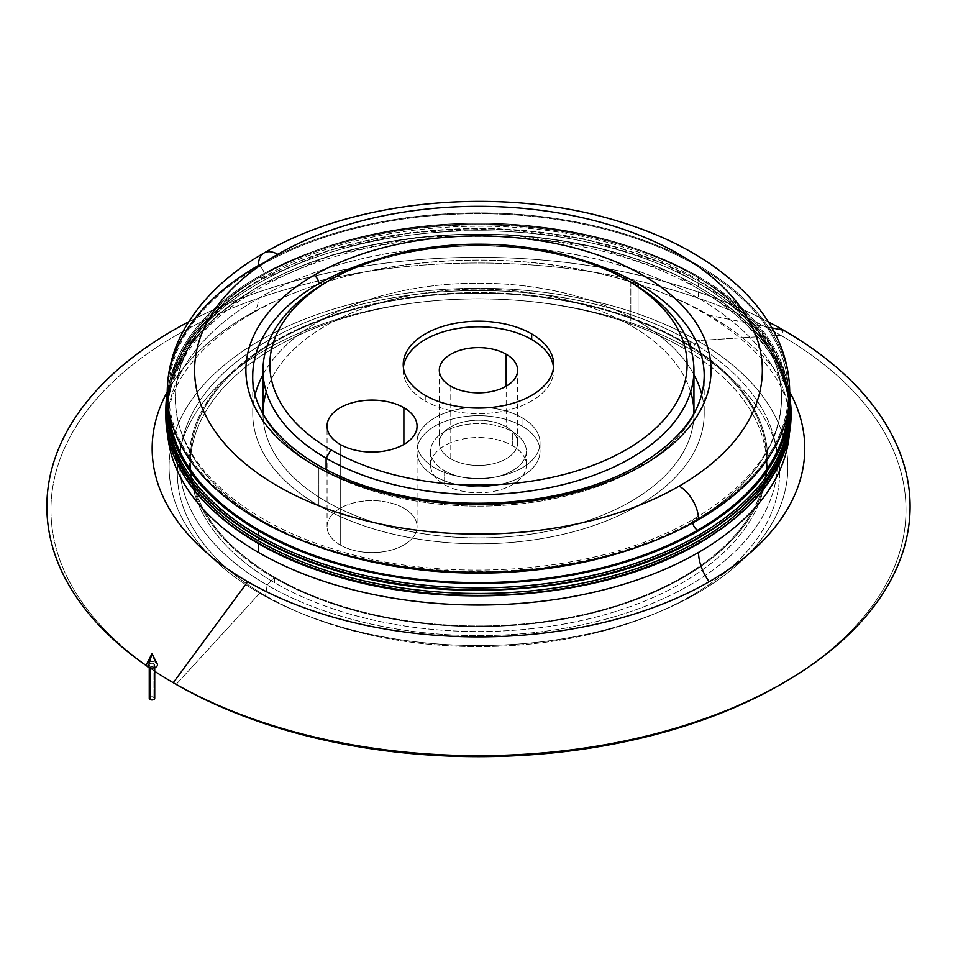 <?xml version="1.0" encoding="UTF-8"?>
<svg xmlns="http://www.w3.org/2000/svg" width="958" height="958" viewBox="0 0 958 958"><rect width="100%" height="100%" fill="white"/><g stroke="black" fill="none" stroke-linecap="round" stroke-linejoin="round"><path stroke-width="0.72" stroke-dasharray="4.79 3.59" d="M692.742 521.859A303.027 174.943 0 0 0 781.5 398.157A303.027 174.943 0 0 0 594.439 236.53A303.027 174.943 0 0 0 264.204 274.443A6.838 3.952 -120 0 0 259.367 266.073A309.865 178.895 180 0 1 697.58 266.073A309.865 178.895 180 0 1 697.58 519.068A6.838 3.952 -120 0 0 694.155 518.733A6.838 3.952 -120 0 0 692.742 521.859A6.838 3.952 60 0 1 694.155 518.733A6.838 3.952 60 0 1 697.58 519.068A309.865 178.895 180 0 1 259.367 519.068A309.865 178.895 180 0 1 259.367 266.073A6.838 3.952 60 0 1 264.204 274.443A303.027 174.943 0 0 0 175.458 398.157A303.027 174.943 0 0 0 315.972 545.821A303.027 174.943 180 0 1 175.458 398.157A303.027 174.943 180 0 1 264.204 274.443A6.838 3.952 60 0 1 262.791 277.581A6.838 3.952 60 0 1 259.367 277.245A309.865 178.895 0 0 0 168.859 410.838A309.865 178.895 180 0 1 259.367 277.245A6.838 3.952 -120 0 0 262.791 277.581A6.838 3.952 -120 0 0 264.204 274.443A303.027 174.943 180 0 1 594.439 236.53A303.027 174.943 180 0 1 781.5 398.157A303.027 174.943 180 0 1 692.742 521.859A303.027 174.943 180 0 1 640.974 545.821A303.027 174.943 0 0 0 692.742 521.859A6.838 3.952 -120 0 0 692.814 522.852A6.838 3.952 60 0 1 692.742 521.859M167.267 405.976A311.23 179.685 180 0 1 258.397 281.149A1.365 0.79 -120 0 0 257.439 281.712A312.595 180.475 180 0 1 598.103 242.59A312.595 180.475 180 0 1 791.069 409.329A312.595 180.475 0 0 0 598.103 242.59A312.595 180.475 0 0 0 257.439 281.712A1.365 0.79 60 0 1 258.397 281.149A311.23 179.685 180 0 1 698.55 281.149A311.23 179.685 180 0 1 789.679 405.976M791.033 412.12L786.973 385.667L776.303 359.873L736.259 312.428L674.36 273.772L595.876 247.092L507.441 234.638L416.526 237.44L330.869 255.283L257.714 286.67L219.442 313.494L190.726 344.102L172.656 377.38L165.914 412.12A312.595 180.475 180 0 1 257.439 287.292A312.595 180.475 180 0 1 598.103 248.17A312.595 180.475 180 0 1 791.069 414.91A312.595 180.475 0 0 0 598.103 248.17A312.595 180.475 0 0 0 257.439 287.292A1.365 0.79 60 0 1 258.397 286.741A311.23 179.685 180 0 1 698.55 286.741A311.23 179.685 180 0 1 785.105 444.584A311.23 179.685 0 0 0 789.703 413.796A311.23 179.685 0 0 0 698.55 286.741A311.23 179.685 0 0 0 258.397 286.741A1.365 0.79 -120 0 0 257.439 287.292A312.595 180.475 0 0 0 165.878 414.91M171.841 444.584A311.23 179.685 180 0 1 258.397 286.741A311.23 179.685 0 0 0 167.243 413.796A311.23 179.685 0 0 0 171.841 444.584M167.243 392.457A312.595 180.475 180 0 1 257.439 281.712A312.595 180.475 0 0 0 165.878 409.329M340.246 544.982L340.246 444.452L340.246 544.982A45.002 25.974 180 0 1 327.073 526.613A45.002 25.974 180 0 1 354.843 502.615A45.002 25.974 180 0 1 403.881 508.243A45.002 25.974 180 0 1 417.065 526.613A45.002 25.974 180 0 1 389.283 550.611A45.002 25.974 180 0 1 340.246 544.982A45.002 25.974 0 0 0 403.881 544.982A45.002 25.974 0 0 0 403.881 508.243L403.881 444.452L403.881 508.243A45.002 25.974 0 0 0 340.246 508.243A45.002 25.974 0 0 0 340.246 544.982M434.944 467.971L434.944 476.342A61.563 35.542 180 0 1 416.91 451.218A61.563 35.542 180 0 1 454.918 418.383A61.563 35.542 180 0 1 522.002 426.082L522.002 417.7A61.563 35.542 0 0 0 454.918 410A61.563 35.542 0 0 0 416.91 442.836A61.563 35.542 0 0 0 434.944 467.971A61.563 35.542 0 0 0 502.028 475.671A61.563 35.542 0 0 0 540.037 442.836A61.563 35.542 0 0 0 522.002 417.7L522.002 426.082A61.563 35.542 180 0 1 540.037 451.218A61.563 35.542 180 0 1 502.028 484.053A61.563 35.542 180 0 1 434.944 476.342L434.944 467.971A61.563 35.542 180 0 1 434.944 417.7A61.563 35.542 180 0 1 522.002 417.7A61.563 35.542 180 0 1 522.002 467.971A61.563 35.542 180 0 1 434.944 467.971M450.787 386.218L450.787 458.822A39.158 22.609 180 0 1 439.315 442.836A39.158 22.609 180 0 1 463.492 421.951A39.158 22.609 180 0 1 506.171 426.849L506.171 386.218L506.171 426.849A39.158 22.609 180 0 1 517.631 442.836A39.158 22.609 180 0 1 493.466 463.72A39.158 22.609 180 0 1 450.787 458.822L450.787 386.218M425.268 395.367L425.268 400.947A75.239 43.445 180 0 1 403.234 370.231A75.239 43.445 180 0 1 403.39 367.441A75.239 43.445 0 0 0 425.268 400.947L425.268 395.367M328.57 280.874A215.466 124.396 180 0 1 628.376 280.874A215.466 124.396 0 0 0 326.115 282.275M693.939 413.521A215.466 124.396 180 0 1 560.933 528.445A215.466 124.396 180 0 1 326.115 501.477L326.115 469.588L326.115 501.477A215.466 124.396 0 0 0 560.933 528.445A215.466 124.396 0 0 0 693.939 413.521A215.466 124.396 0 0 0 630.831 325.552A215.466 124.396 0 0 0 396.025 298.585A215.466 124.396 0 0 0 263.007 413.509A215.466 124.396 0 0 0 326.115 501.477A215.466 124.396 180 0 1 263.007 413.521M630.831 282.263L630.831 325.552L630.831 282.263M318.858 467.971L318.858 505.668A225.729 130.324 180 0 1 252.744 413.509A225.729 130.324 180 0 1 255.199 394.373A225.729 130.324 0 0 0 318.858 505.668L318.858 467.971A225.729 130.324 180 0 1 252.744 375.811A225.729 130.324 0 0 0 318.858 467.971A225.729 130.324 0 0 0 638.088 467.971A225.729 130.324 180 0 1 318.858 467.971M263.007 374.674A225.729 130.324 180 0 1 638.088 321.361L638.088 286.67L638.088 321.361A225.729 130.324 180 0 1 693.939 374.674A225.729 130.324 0 0 0 638.088 321.361A225.729 130.324 0 0 0 263.007 374.674M579.949 259.402A225.729 130.324 0 0 0 376.997 259.402A225.729 130.324 180 0 1 579.949 259.402M639.501 464.834A6.838 3.952 -120 0 0 638.088 467.971A6.838 3.952 60 0 1 639.501 464.834M264.073 252.984A27.363 15.795 -120 0 0 258.397 265.51A311.23 179.685 0 0 0 167.243 392.576M789.703 408.204A311.23 179.685 0 0 0 698.55 281.149L698.55 276.682A311.23 179.685 0 0 0 363.86 236.686A311.23 179.685 0 0 0 167.399 398.157A311.23 179.685 180 0 1 363.86 236.686A311.23 179.685 180 0 1 698.55 276.682L698.55 281.149A311.23 179.685 0 0 0 258.397 281.149A311.23 179.685 0 0 0 167.243 408.204M258.397 537.498L258.397 537.498A311.23 179.685 180 0 1 167.243 410.443A311.23 179.685 180 0 1 258.397 283.388A311.23 179.685 180 0 1 698.55 283.388L698.55 286.741L698.55 283.388A311.23 179.685 0 0 0 258.397 283.388A311.23 179.685 0 0 0 258.397 537.498A311.23 179.685 0 0 0 698.55 537.498A1.365 0.79 -120 0 0 699.232 537.57M258.397 543.09L258.397 543.09A311.23 179.685 180 0 1 167.243 416.023A311.23 179.685 180 0 1 258.397 288.969A311.23 179.685 180 0 1 698.55 288.969L698.55 298.285A311.23 179.685 0 0 0 258.397 298.285A311.23 179.685 0 0 0 167.243 425.34A311.23 179.685 0 0 0 167.602 433.914A311.23 179.685 180 0 1 167.243 425.34A311.23 179.685 180 0 1 258.397 298.285A34.201 19.747 60 0 1 251.319 313.949A34.201 19.747 60 0 1 247.739 315.278A326.307 188.391 0 0 0 167.243 391.894A326.307 188.391 180 0 1 247.739 315.278A326.307 188.391 180 0 1 709.207 315.278L771.968 327.935L709.207 315.278A326.307 188.391 180 0 1 789.703 391.894A326.307 188.391 0 0 0 709.207 315.278A326.307 188.391 0 0 0 247.739 315.278A34.201 19.747 -120 0 0 251.319 313.949A34.201 19.747 -120 0 0 258.397 298.285A311.23 179.685 180 0 1 698.55 298.285A311.23 179.685 180 0 1 789.703 425.34A311.23 179.685 180 0 1 789.356 433.914A311.23 179.685 0 0 0 789.703 425.34A311.23 179.685 0 0 0 698.55 298.285L698.55 288.969A311.23 179.685 0 0 0 258.397 288.969A311.23 179.685 0 0 0 258.397 543.09A311.23 179.685 0 0 0 698.55 543.09A1.365 0.79 -120 0 0 699.232 543.15M768.316 321.852A431.627 249.2 0 0 0 188.63 321.852A431.627 249.2 180 0 1 768.316 321.852M146.957 666.073A431.627 249.2 0 0 0 149.005 667.486A431.627 249.2 180 0 1 146.957 666.073M149.256 667.654A431.627 249.2 0 0 0 154.729 671.307A431.627 249.2 180 0 1 149.256 667.654M780.782 684.383A427.507 246.817 0 0 0 780.77 335.324L783.68 330.294L780.77 335.324L697.244 340.605A309.386 178.619 0 0 0 259.714 340.605A309.386 178.619 0 0 0 259.714 593.218L176.176 684.383A427.507 246.817 180 0 1 176.176 335.324A427.507 246.817 180 0 1 780.77 335.324A427.507 246.817 180 0 1 782.219 683.545M259.714 593.218L265.534 595.696A301.147 173.865 0 0 0 303.303 614.186A301.147 173.865 0 0 0 653.643 614.186A301.147 173.865 0 0 0 691.413 349.826L697.244 340.605A309.386 178.619 180 0 1 658.433 612.21A309.386 178.619 180 0 1 298.513 612.21A309.386 178.619 180 0 1 259.714 593.218A309.386 178.619 180 0 1 259.714 340.605A309.386 178.619 180 0 1 697.244 340.605L691.413 349.826L689.784 341.084A298.836 172.536 0 0 0 383.404 299.507A298.836 172.536 0 0 0 182.475 439.363A298.836 172.536 0 0 0 267.162 585.075L265.534 595.696A301.147 173.865 180 0 1 180.188 448.859A301.147 173.865 180 0 1 382.673 307.925A301.147 173.865 180 0 1 691.413 349.826A301.147 173.865 180 0 1 776.758 448.859A301.147 173.865 180 0 1 612.605 628.424A301.147 173.865 180 0 1 265.534 595.696L267.162 585.075A298.836 172.536 180 0 1 267.162 341.084A298.836 172.536 180 0 1 689.784 341.084L683.006 341.515A289.244 166.991 0 0 0 273.952 341.515A289.244 166.991 0 0 0 273.952 577.674L267.162 585.075L273.952 577.674A289.244 166.991 0 0 0 683.006 577.674A289.244 166.991 0 0 0 683.006 341.515L689.784 341.084A298.836 172.536 180 0 1 689.784 585.075A298.836 172.536 180 0 1 267.162 585.075A298.836 172.536 0 0 0 611.587 617.551A298.836 172.536 0 0 0 774.471 439.363A298.836 172.536 0 0 0 689.784 341.084L691.413 349.826A301.147 173.865 0 0 0 265.534 349.826A301.147 173.865 0 0 0 265.534 595.696L259.714 593.218A309.386 178.619 0 0 0 697.244 593.218A309.386 178.619 0 0 0 697.244 340.605L780.77 335.324A427.507 246.817 0 0 0 176.176 335.324A427.507 246.817 0 0 0 176.164 684.383L259.714 593.218M274.718 582.811L274.718 577.231A288.154 166.369 180 0 1 190.319 459.589A288.154 166.369 180 0 1 368.195 305.889A288.154 166.369 180 0 1 682.24 341.946L682.24 347.538A288.154 166.369 0 0 0 368.195 311.47A288.154 166.369 0 0 0 190.319 465.181A288.154 166.369 0 0 0 274.718 582.811A288.154 166.369 0 0 0 588.751 618.88A288.154 166.369 0 0 0 766.64 465.181A288.154 166.369 0 0 0 682.24 347.538L682.24 341.946A288.154 166.369 180 0 1 766.64 459.589A288.154 166.369 180 0 1 588.751 613.3A288.154 166.369 180 0 1 274.718 577.231L274.718 582.811A288.154 166.369 180 0 1 274.718 347.538A288.154 166.369 180 0 1 682.24 347.538A288.154 166.369 180 0 1 682.24 582.811A288.154 166.369 180 0 1 274.718 582.811M444.62 470.761L444.62 484.724A47.876 27.638 180 0 1 430.597 465.181A47.876 27.638 180 0 1 460.151 439.638A47.876 27.638 180 0 1 512.326 445.626L512.326 431.663A47.876 27.638 0 0 0 460.151 425.675A47.876 27.638 0 0 0 430.597 451.218A47.876 27.638 0 0 0 444.62 470.761A47.876 27.638 0 0 0 496.795 476.749A47.876 27.638 0 0 0 526.361 451.218A47.876 27.638 0 0 0 512.326 431.663L512.326 445.626A47.876 27.638 180 0 1 526.361 465.181A47.876 27.638 180 0 1 496.795 490.712A47.876 27.638 180 0 1 444.62 484.724L444.62 470.761A47.876 27.638 180 0 1 444.62 431.663A47.876 27.638 180 0 1 512.326 431.663A47.876 27.638 180 0 1 512.326 470.761A47.876 27.638 180 0 1 444.62 470.761M257.439 281.712A1.365 0.79 -120 0 0 258.397 283.388A1.365 0.79 60 0 1 257.439 281.712M257.439 287.292A1.365 0.79 -120 0 0 258.397 288.969A1.365 0.79 60 0 1 257.439 287.292M698.55 543.09A311.23 179.685 0 0 0 698.55 288.969A311.23 179.685 180 0 1 789.703 416.023A311.23 179.685 180 0 1 698.55 543.09M698.55 537.498A311.23 179.685 0 0 0 698.55 283.388A311.23 179.685 180 0 1 789.703 410.443A311.23 179.685 180 0 1 698.55 537.498M788.099 410.838A309.865 178.895 0 0 0 602.702 239.847A309.865 178.895 0 0 0 259.367 277.245A309.865 178.895 180 0 1 602.702 239.847A309.865 178.895 180 0 1 788.099 410.838M176.176 684.383L173.266 682.707M698.55 276.682A311.23 179.685 180 0 1 789.56 398.157A311.23 179.685 0 0 0 698.55 276.682M789.703 392.576A311.23 179.685 0 0 0 597.576 226.567A311.23 179.685 0 0 0 258.397 265.51A311.23 179.685 180 0 1 698.55 265.51A311.23 179.685 180 0 1 698.55 519.631M704.202 375.811A225.729 130.324 180 0 1 638.088 467.971A225.729 130.324 0 0 0 704.202 375.811L704.202 413.509A225.729 130.324 180 0 1 564.861 533.917A225.729 130.324 180 0 1 318.858 505.668A225.729 130.324 0 0 0 579.973 529.918A225.729 130.324 0 0 0 701.759 394.373A225.729 130.324 180 0 1 704.202 413.509M553.556 367.441A75.239 43.445 180 0 1 553.712 370.231A75.239 43.445 180 0 1 507.273 410.359A75.239 43.445 180 0 1 425.268 400.947A75.239 43.445 0 0 0 509.488 409.808A75.239 43.445 0 0 0 553.556 367.441M434.944 476.342A61.563 35.542 0 0 0 522.002 476.342A61.563 35.542 0 0 0 522.002 426.082A61.563 35.542 0 0 0 434.944 426.082A61.563 35.542 0 0 0 434.944 476.342M450.787 458.822A39.158 22.609 0 0 0 506.171 458.822A39.158 22.609 0 0 0 506.171 426.849A39.158 22.609 0 0 0 450.787 426.849A39.158 22.609 0 0 0 450.787 458.822M266.288 391.87A215.466 124.396 180 0 1 413.712 294.872A215.466 124.396 180 0 1 630.831 325.552A215.466 124.396 180 0 1 690.658 391.87M259.367 266.073A309.865 178.895 0 0 0 259.367 519.068A309.865 178.895 0 0 0 697.58 519.068A309.865 178.895 0 0 0 697.58 266.073A309.865 178.895 0 0 0 259.367 266.073M683.006 341.515A289.244 166.991 180 0 1 683.006 577.674A289.244 166.991 180 0 1 273.952 577.674A289.244 166.991 180 0 1 273.952 341.515A289.244 166.991 180 0 1 683.006 341.515M274.718 577.231A288.154 166.369 0 0 0 682.24 577.231A288.154 166.369 0 0 0 682.24 341.946A288.154 166.369 0 0 0 274.718 341.946A288.154 166.369 0 0 0 274.718 577.231M444.62 484.724A47.876 27.638 0 0 0 512.326 484.724A47.876 27.638 0 0 0 512.326 445.626A47.876 27.638 0 0 0 444.62 445.626A47.876 27.638 0 0 0 444.62 484.724M157.244 663.942A5.473 3.161 0 0 0 155.867 662.601L151.999 653.667M150.059 665.954L150.059 667.798L150.059 665.954A2.73 1.581 180 0 1 149.256 664.84A2.73 1.581 180 0 1 150.945 663.379A2.73 1.581 180 0 1 153.927 663.726A2.73 1.581 180 0 1 154.729 664.84A2.73 1.581 180 0 1 153.041 666.301A2.73 1.581 180 0 1 150.059 665.954A2.73 1.581 0 0 0 153.927 665.954A2.73 1.581 0 0 0 153.927 663.726L153.927 697.232L153.927 663.726A2.73 1.581 0 0 0 150.059 663.726A2.73 1.581 0 0 0 150.059 665.954M154.729 698.346A2.73 1.581 0 0 0 153.927 697.232A2.73 1.581 0 0 0 150.945 696.885A2.73 1.581 0 0 0 149.256 698.346M149.592 662.002A5.473 3.161 180 0 1 155.867 662.601A5.473 3.161 0 0 0 146.742 663.942M150.059 697.232A2.73 1.581 180 0 1 153.927 697.232M781.5 398.157C780.71 444.069 751.587 484.257 694.155 518.733C602.354 573.555 445.063 586.368 330.151 548.048C234.83 518.194 174.14 457.505 175.458 398.157C176.248 352.245 205.359 312.045 262.791 277.581C354.592 222.747 511.895 209.946 626.795 248.266C722.128 278.107 782.806 338.809 781.5 398.157M789.703 392.385L769.13 342.629L725.481 298.297L662.277 262.839L584.512 238.997L498.328 228.639L410.563 232.59L328.187 250.541L257.714 281.089L222.903 305.003L195.719 332.067L176.967 361.489L167.243 392.385M417.065 426.082L417.065 526.613M416.91 451.218L416.91 442.836M439.315 442.836L439.315 370.231M403.234 370.231L403.234 364.651M252.744 413.509L252.744 375.811M167.243 410.443L167.243 413.796M167.243 416.023L167.243 425.34C167.195 413.868 169.722 402.216 174.835 390.361C186.379 363.01 211.874 337.539 251.319 313.949C337.18 262.708 484.281 245.152 601.145 273.988C720.177 300.584 793.595 371.105 789.703 425.34L789.703 416.023M303.303 614.186L298.513 612.21M653.643 614.186L658.433 612.21M180.188 448.859L182.475 439.363M190.319 459.589L190.319 465.181M430.597 465.181L430.597 451.218M526.361 451.218L526.361 465.181M766.64 465.181L766.64 459.589M774.471 439.363L776.758 448.859M789.703 413.796L789.703 410.443M553.712 364.651L553.712 370.231M517.631 370.231L517.631 442.836M540.037 442.836L540.037 451.218M327.073 526.613L327.073 426.082M154.729 667.57L154.729 664.84M149.256 664.84L149.256 667.57"/><path stroke-width="1.44" d="M699.52 536.947A312.595 180.475 0 0 0 791.069 409.329A312.595 180.475 180 0 1 699.52 536.947A1.365 0.79 -120 0 0 698.55 535.271A1.365 0.79 60 0 1 699.52 536.947A312.595 180.475 180 0 1 358.855 576.069A312.595 180.475 180 0 1 165.878 409.329A312.595 180.475 0 0 0 358.855 576.069A312.595 180.475 0 0 0 699.52 536.947A1.365 0.79 60 0 1 699.232 537.57A1.365 0.79 -120 0 0 699.52 536.947M789.679 405.976A311.23 179.685 180 0 1 698.55 535.271A311.23 179.685 180 0 1 258.397 535.271A311.23 179.685 180 0 1 167.267 405.976M699.52 542.527A312.595 180.475 0 0 0 791.069 414.91A312.595 180.475 180 0 1 699.52 542.527A1.365 0.79 -120 0 0 698.55 540.851A1.365 0.79 60 0 1 699.52 542.527A312.595 180.475 180 0 1 358.855 581.65A312.595 180.475 180 0 1 165.878 414.91A312.595 180.475 0 0 0 358.855 581.65A312.595 180.475 0 0 0 699.52 542.527A1.365 0.79 60 0 1 699.232 543.15A1.365 0.79 -120 0 0 699.52 542.527M785.105 444.584A311.23 179.685 180 0 1 698.55 540.851A311.23 179.685 180 0 1 258.397 540.851A311.23 179.685 180 0 1 171.841 444.584A311.23 179.685 0 0 0 258.397 540.851L258.397 537.965L258.397 540.851A311.23 179.685 0 0 0 698.55 540.851A311.23 179.685 0 0 0 785.105 444.584M315.972 545.821A303.027 174.943 0 0 0 640.974 545.821A303.027 174.943 180 0 1 315.972 545.821M340.246 444.452A45.002 25.974 0 0 0 389.283 450.08A45.002 25.974 0 0 0 417.065 426.082A45.002 25.974 0 0 0 403.881 407.713L403.881 444.452L403.881 407.713A45.002 25.974 0 0 0 354.843 402.073A45.002 25.974 0 0 0 327.073 426.082A45.002 25.974 0 0 0 340.246 444.452A45.002 25.974 180 0 1 340.246 407.713A45.002 25.974 180 0 1 403.881 407.713A45.002 25.974 180 0 1 403.881 444.452A45.002 25.974 180 0 1 340.246 444.452M506.171 386.218L506.171 354.244A39.158 22.609 0 0 0 463.492 349.347A39.158 22.609 0 0 0 439.315 370.231A39.158 22.609 0 0 0 450.787 386.218A39.158 22.609 0 0 0 493.466 391.115A39.158 22.609 0 0 0 517.631 370.231A39.158 22.609 0 0 0 506.171 354.244L506.171 386.218M403.39 367.441A75.239 43.445 180 0 1 451.936 329.588A75.239 43.445 180 0 1 531.678 339.515L531.678 333.923A75.239 43.445 0 0 0 449.685 324.511A75.239 43.445 0 0 0 403.234 364.651A75.239 43.445 0 0 0 425.268 395.367A75.239 43.445 0 0 0 507.273 404.779A75.239 43.445 0 0 0 553.712 364.651A75.239 43.445 0 0 0 531.678 333.923L531.678 339.515A75.239 43.445 180 0 1 553.556 367.441A75.239 43.445 0 0 0 531.678 339.515A75.239 43.445 0 0 0 451.936 329.588A75.239 43.445 0 0 0 403.39 367.441M330.953 279.473L326.115 282.275A215.466 124.396 0 0 0 326.115 458.199L330.953 449.817A208.628 120.445 180 0 1 330.953 279.473A208.628 120.445 180 0 1 625.993 279.473L630.831 282.263A215.466 124.396 0 0 0 628.376 280.874A215.466 124.396 180 0 1 630.831 282.263A215.466 124.396 180 0 1 693.939 370.231A215.466 124.396 180 0 1 560.933 485.155A215.466 124.396 180 0 1 326.115 458.199A215.466 124.396 180 0 1 263.007 370.231A215.466 124.396 180 0 1 328.57 280.874M326.115 469.588L326.115 458.199L326.115 469.588M263.007 370.231L263.007 413.509A215.466 124.396 0 0 0 263.007 413.521A215.466 124.396 180 0 1 266.288 391.87M255.199 394.373A225.729 130.324 180 0 1 263.007 374.674A225.729 130.324 0 0 0 255.199 394.373M638.088 286.67L638.088 283.664A225.729 130.324 0 0 0 579.949 259.402A225.729 130.324 180 0 1 638.088 283.664A225.729 130.324 180 0 1 704.202 375.811A225.729 130.324 0 0 0 638.088 283.664L638.088 286.67M376.997 259.402A225.729 130.324 0 0 0 318.858 283.664A225.729 130.324 0 0 0 252.744 375.811A225.729 130.324 180 0 1 318.858 283.664A6.838 3.952 -120 0 0 314.02 275.281A232.566 134.276 0 0 0 314.02 465.181A232.566 134.276 0 0 0 642.926 465.181A6.838 3.952 -120 0 0 639.501 464.834A6.838 3.952 60 0 1 642.926 465.181A232.566 134.276 0 0 0 642.926 275.281A232.566 134.276 0 0 0 314.02 275.281A6.838 3.952 60 0 1 318.858 283.664A225.729 130.324 180 0 1 376.997 259.402M698.55 519.631A27.363 15.795 -120 0 0 679.198 486.113A283.867 163.89 180 0 1 277.748 486.113A283.867 163.89 180 0 1 277.748 254.337A27.363 15.795 -120 0 0 264.073 252.984A27.363 15.795 60 0 1 277.748 254.337A283.867 163.89 180 0 1 679.198 254.337A283.867 163.89 180 0 1 679.198 486.113A27.363 15.795 60 0 1 698.55 519.631A311.23 179.685 0 0 0 789.703 392.576C789.596 371.453 784.398 351.191 774.088 331.791C767.166 318.798 758.281 306.584 747.432 295.16C715.231 261.941 671.474 237.093 616.186 220.627C502.722 185.96 355.514 198.965 264.073 252.984C227.429 274.036 200.533 299.962 183.409 330.773C172.739 350.472 167.363 371.069 167.243 392.576A311.23 179.685 0 0 0 359.37 558.574A311.23 179.685 0 0 0 698.55 519.631A311.23 179.685 180 0 1 258.397 519.631A311.23 179.685 180 0 1 258.397 265.51A27.363 15.795 60 0 1 264.073 252.984M167.243 403.737L167.243 408.204A311.23 179.685 0 0 0 258.397 535.271L258.397 530.804A311.23 179.685 180 0 1 167.243 403.737A311.23 179.685 180 0 1 167.399 398.157A311.23 179.685 0 0 0 258.397 530.804L258.397 535.271A311.23 179.685 0 0 0 698.55 535.271A311.23 179.685 0 0 0 789.703 408.204L789.703 403.737A311.23 179.685 180 0 1 597.576 569.747A311.23 179.685 180 0 1 258.397 530.804A311.23 179.685 0 0 0 602.031 568.657A311.23 179.685 0 0 0 789.56 398.157A311.23 179.685 180 0 1 789.703 403.737M258.397 552.407L258.397 543.545L258.397 552.407A311.23 179.685 180 0 1 167.602 433.914A311.23 179.685 0 0 0 258.397 552.407A311.23 179.685 0 0 0 698.55 552.407A311.23 179.685 180 0 1 258.397 552.407M709.207 581.71A34.201 19.747 60 0 1 698.55 552.407A34.201 19.747 -120 0 0 709.207 581.71A326.307 188.391 180 0 1 247.739 581.71A326.307 188.391 0 0 0 709.207 581.71A326.307 188.391 0 0 0 789.703 391.894A326.307 188.391 180 0 1 709.207 581.71M167.243 391.894A326.307 188.391 0 0 0 247.739 581.71A326.307 188.391 180 0 1 167.243 391.894M782.219 683.545A427.507 246.817 180 0 1 176.176 684.383A427.507 246.817 180 0 1 176.164 684.383L173.266 682.707L247.739 581.71L173.266 682.707L176.176 684.383A427.507 246.817 0 0 0 780.782 684.383L783.68 682.707A431.627 249.2 180 0 1 173.266 682.707L173.266 682.707A431.627 249.2 180 0 1 154.729 671.307A431.627 249.2 0 0 0 173.266 682.707A431.627 249.2 0 0 0 783.68 682.707A431.627 249.2 0 0 0 783.68 330.294A431.627 249.2 0 0 0 768.316 321.852A431.627 249.2 180 0 1 783.68 330.294A431.627 249.2 180 0 1 783.68 682.707M771.968 327.935L783.68 330.294L771.968 327.935M188.63 321.852A431.627 249.2 0 0 0 146.957 666.073A431.627 249.2 180 0 1 188.63 321.852M168.859 410.838A309.865 178.895 0 0 0 365.597 570.345A309.865 178.895 0 0 0 697.58 530.241A6.838 3.952 60 0 1 692.814 522.852A6.838 3.952 -120 0 0 697.58 530.241A309.865 178.895 0 0 0 788.099 410.838A309.865 178.895 180 0 1 697.58 530.241A309.865 178.895 180 0 1 365.597 570.345A309.865 178.895 180 0 1 168.859 410.838M167.243 392.385L165.878 409.329A312.595 180.475 180 0 1 167.243 392.457M165.878 414.91A312.595 180.475 180 0 1 165.914 412.12L165.878 414.91C164.812 480.748 231.141 544.467 331.3 574.668C448.524 612.21 605.779 598.774 699.232 543.15A1.365 0.79 60 0 1 698.55 543.09A311.23 179.685 180 0 1 258.397 543.09M165.878 409.329C164.812 475.156 231.141 538.887 331.3 569.088C448.524 606.63 605.779 593.194 699.232 537.57A1.365 0.79 60 0 1 698.55 537.498A311.23 179.685 180 0 1 258.397 537.498M789.356 433.914A311.23 179.685 180 0 1 698.55 552.407A311.23 179.685 0 0 0 789.356 433.914M693.939 374.674A225.729 130.324 180 0 1 701.759 394.373A225.729 130.324 0 0 0 693.939 374.674M690.658 391.87A215.466 124.396 180 0 1 693.939 413.521A215.466 124.396 0 0 0 693.939 413.509L693.939 370.231M330.953 449.817L326.115 458.199A215.466 124.396 0 0 0 630.831 458.199A215.466 124.396 0 0 0 630.831 282.275A215.466 124.396 0 0 0 630.831 282.263L625.993 279.473A208.628 120.445 180 0 1 625.993 449.817A208.628 120.445 180 0 1 330.953 449.817A208.628 120.445 0 0 0 625.993 449.817A208.628 120.445 0 0 0 625.993 279.473A208.628 120.445 0 0 0 330.953 279.473A208.628 120.445 0 0 0 330.953 449.817M506.171 354.244A39.158 22.609 180 0 1 506.171 386.218A39.158 22.609 180 0 1 450.787 386.218A39.158 22.609 180 0 1 450.787 354.244A39.158 22.609 180 0 1 506.171 354.244M531.678 333.923A75.239 43.445 180 0 1 531.678 395.367A75.239 43.445 180 0 1 425.268 395.367A75.239 43.445 180 0 1 425.268 333.923A75.239 43.445 180 0 1 531.678 333.923M679.198 486.113A283.867 163.89 0 0 0 679.198 254.337A283.867 163.89 0 0 0 277.748 254.337A283.867 163.89 0 0 0 277.748 486.113A283.867 163.89 0 0 0 679.198 486.113M314.02 275.281A232.566 134.276 180 0 1 642.926 275.281A232.566 134.276 180 0 1 642.926 465.181A232.566 134.276 180 0 1 314.02 465.181A232.566 134.276 180 0 1 314.02 275.281M151.999 653.667L148.119 667.067A5.473 3.161 0 0 0 154.789 667.558A5.473 3.161 0 0 0 157.244 663.942L151.999 653.667L155.867 662.601A5.473 3.161 180 0 1 155.867 667.067A5.473 3.161 180 0 1 148.119 667.067L151.999 653.667L146.742 663.942A5.473 3.161 0 0 0 148.119 667.067A5.473 3.161 180 0 1 149.592 662.002M149.256 667.57L149.256 698.346A2.73 1.581 0 0 0 150.059 699.472L150.059 667.798L150.059 699.472A2.73 1.581 0 0 0 153.041 699.807A2.73 1.581 0 0 0 154.729 698.346L154.729 667.57M153.927 697.232A2.73 1.581 180 0 1 153.927 699.472A2.73 1.581 180 0 1 150.059 699.472A2.73 1.581 180 0 1 150.059 697.232M699.232 537.57C759.119 502.016 789.739 459.265 791.069 409.329L789.703 392.385M699.232 543.15C759.119 507.596 789.739 464.846 791.069 414.91L791.033 412.12M704.202 375.811C703.723 409.473 682.168 439.147 639.501 464.834C578.955 500.687 480.03 513.165 398.516 494.903C311.111 476.904 251.032 425.52 252.744 375.811M630.831 282.275L625.993 279.473"/></g></svg>
